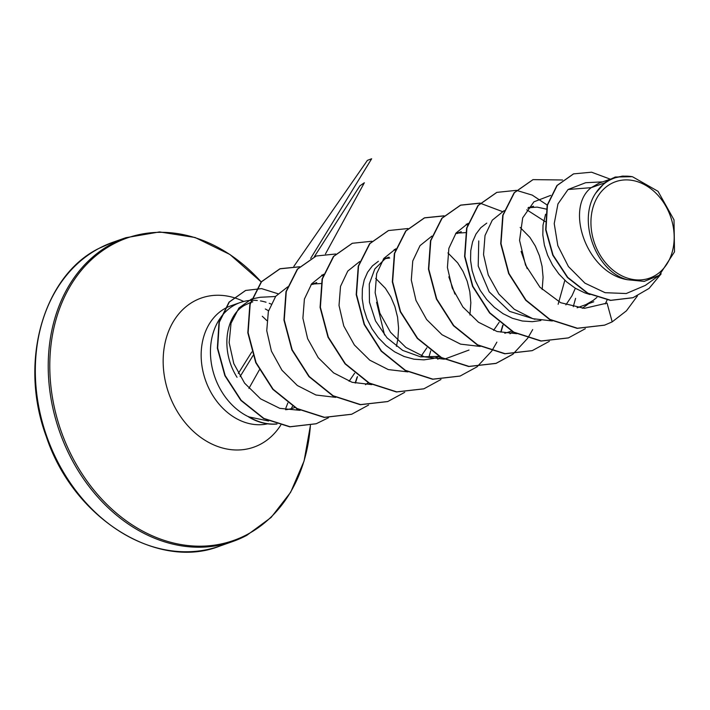 <?xml version="1.0" encoding="UTF-8"?>
<svg xmlns="http://www.w3.org/2000/svg" width="710" height="710" viewBox="0 0 710 710"><rect width="100%" height="100%" fill="white"/><g stroke="black" fill="none" stroke-linecap="round" stroke-linejoin="round"><path stroke-width="1.06" d="M653.937 276.217A51.12 40.284 -109.4 0 1 596.853 248.961A51.12 40.284 -109.4 0 1 611.168 183.65A51.12 40.284 -109.4 0 1 668.261 210.905A51.12 40.284 -109.4 0 1 653.937 276.217M237.042 377.303C220.322 351.015 225.185 316.19 244.435 305.362L250.364 302.575M251.056 300.357A61.894 48.777 70.6 0 0 240.282 302.504A61.894 48.777 70.6 0 0 234.948 304.847A61.894 48.777 70.6 0 0 220.783 317.352M220.269 318.08A61.894 48.777 70.6 0 0 248.757 416.877L268.575 421.012M285.624 409.723A55.265 43.55 70.6 0 0 293.576 407.939L294.801 407.513M248.757 416.877L248.606 416.93A61.681 48.608 70.6 0 0 277.007 424.012M604.592 182.94L595.788 193.058C576.99 220.135 595.708 271.983 627.631 279.749C586.247 273.226 564.574 207.861 591.199 187.662L604.592 182.94A55.265 43.55 -109.4 0 1 609.251 179.967A55.265 43.55 -109.4 0 1 609.482 179.843L615.242 177.03L609.571 179.772M602.71 181.858L585.661 182.718L568.053 189.499L591.199 187.662L599.204 183.091L610.902 178.973M590.045 294.561L584.729 292.848L575.295 288.224L566.607 281.87L558.939 274.051L552.558 265.087L547.659 255.325L544.392 245.172L542.83 235.019L542.999 225.274L545.573 214.234M593.737 301.786L577.115 307.785M596.933 297.419L593.223 300.401L584.987 305.14M534.967 319.296L509.62 311.37L489.181 291.837L478.203 266.019L478.753 240.912M540.896 320.529L532.269 321.683L522.329 321.009L512.469 318.302L503.044 313.678L494.346 307.323L486.687 299.505L480.306 290.541L475.407 280.778L472.141 270.625L470.579 260.472L470.748 250.728L472.594 241.79L476.002 234.007L480.794 227.697L486.758 223.118M511.857 331.046L504.774 333.256M438.94 356.385L420.657 356.873L402.668 350.394L387.012 337.836L375.519 320.955L369.448 302.149L369.289 283.973L374.827 268.921L384.935 258.99L389.009 257.144L383.32 259.141M439.312 356.606L433.57 358.452L423.888 359.863L413.948 359.189L404.088 356.482L394.662 351.858L385.965 345.504L378.306 337.685L371.925 328.721L367.026 318.959L363.76 308.806L362.198 298.653L362.366 288.908L364.212 279.971L367.62 272.187L372.413 265.877L378.368 261.298M529.447 208.083L533.521 206.246M530.317 207.613L537.15 207.125L546.309 209.104M575.34 288.251L571.994 295.768L565.87 304.901M520.182 227.466L529.917 237.388L535.313 246.006L539.44 255.769L542.076 266.321L543.088 277.273L542.183 289.556M457.187 233.537L461.26 231.7L455.563 233.688M458.056 233.066L465.565 232.623M499.139 322.322L493.61 330.354M447.93 252.92L457.657 262.842L463.062 271.46L467.189 281.222L469.825 291.774L470.836 302.726L469.931 315.009M385.805 258.52L389.719 258.023M426.879 347.776L421.358 355.808M375.67 278.373L385.406 288.295L390.811 296.913L394.929 306.676L397.573 317.228L398.585 328.18L397.884 339.131L396.428 346.329M312.675 284.444L316.749 282.607M313.554 283.973L321.062 283.53M354.627 373.229L349.098 381.27M568.053 189.499L557.953 203.93L554.226 223.614L557.82 245.642L568.435 266.57L584.933 283.157L605.106 292.689L626.229 293.532L645.248 285.438M612.233 178.316L623.416 176.107L632.495 176.746L658.019 191.309L674.012 219.86L674.5 251.864L659.208 275.356L644.227 281.4L627.631 279.749M573.449 173.923L556.906 185.541L547.153 205.252L545.67 229.783L552.77 255.192L567.459 277.512L587.64 293.345L610.458 300.41L632.867 297.738M550.667 195.392L533.911 201.826L522.693 217.863L519.56 240.397L525.533 265.087L539.973 287.266L560.705 302.717L584.357 308.353L607.059 303.099L612.197 321.87L626.442 310.811L637.456 295.884M610.316 179.177L591.572 172.202L573.6 173.87L557.208 185.434L547.454 205.146L545.972 229.676L553.072 255.085L567.76 277.406L587.942 293.239L610.76 300.303L633.018 297.685L649.055 288.42L661.17 273.838M632.193 176.692L615.242 177.03M275.551 296.496L260.188 297.277L251.81 298.954M251.509 299.061L238.933 308.007L231.034 323.254L229.144 342.664L233.785 363.582L244.613 383.178L260.561 398.842L279.82 408.356L300.064 410.336M287.719 286.858L275.737 296.256L268.353 311.495L266.747 330.683L271.406 351.113L281.95 370.221L297.366 385.53L315.959 395.008L335.67 397.351M384.545 334.987L376.584 302.291M323.529 274.273L311.681 283.778L304.404 299.079L302.895 318.204L307.616 338.626L318.222 357.671L333.594 372.874L352.142 382.299L371.8 384.625M359.659 261.546L347.785 271.069L340.525 286.37L339.016 305.451L343.755 325.934L354.352 344.953L369.759 360.174L388.29 369.582L407.913 371.898M454.915 294.091L448.844 276.838M395.781 248.82L383.915 258.351L376.655 273.643L375.146 292.742L379.859 313.145L390.5 332.253L405.907 347.456L424.42 356.846L444.052 359.171M444.495 359.136L468.999 350.048M431.92 236.084L420.036 245.624L412.767 260.952L411.285 280.024L415.989 300.419L426.63 319.536L442.037 334.747L460.586 344.137L480.173 346.436M527.166 268.62L521.096 251.384M468.041 223.366L456.104 232.969L448.862 248.358L447.415 267.51L452.217 287.958L462.92 307.022L478.496 322.251L497.106 331.526L516.747 333.682M558.131 304.297L564.849 280.29M545.2 221.591L526.784 209.805M504.162 210.63L492.296 220.162L485.019 235.516L483.537 254.615L488.249 274.965L498.837 294.02L514.271 309.267L532.819 318.675L552.416 320.982M271.016 304.031A61.894 48.777 70.6 0 0 269.223 303.303M266.037 302.22A61.894 48.777 70.6 0 0 260.472 300.907M257.304 300.481A61.894 48.777 70.6 0 0 251.331 300.339M250.665 302.469L252.795 301.856M604.467 325.189L577.115 328.348L549.638 319.527L525.711 300.259L508.653 273.59L500.71 243.708L502.751 215.29L514.12 192.783L532.89 179.683M568.311 337.933L540.967 341.075L513.499 332.245L489.589 312.977L472.532 286.325L464.589 256.461L466.621 228.052L477.963 205.545L496.716 192.428M532.136 350.669L504.792 353.793L477.333 344.953L453.442 325.686L436.401 299.034L428.458 269.17L430.491 240.77L441.833 218.263L460.435 205.208L480.066 203.211M480.244 203.229L502.325 211.544M532.695 329.564L527.77 338.129M527.654 338.297L513.064 354.041M512.931 354.148L495.899 363.431L468.707 366.52L441.229 357.689L417.311 338.413L400.262 311.743L392.328 281.87L394.37 253.452L405.738 230.954L424.358 217.908L443.936 215.938M466.195 224.271L467.473 225.105M502.742 325.233L500.763 332.085M459.965 376.096L432.612 379.255L405.126 370.442L381.208 351.175L364.15 324.505L356.207 294.623L358.239 266.206L369.599 243.699L388.37 230.599M423.772 388.849L396.428 391.973L368.969 383.143L345.069 363.875L328.02 337.223L320.077 307.368L322.109 278.959L333.452 256.452L352.195 243.335M387.633 401.576L360.289 404.7L332.83 395.861L308.93 376.593L291.89 349.932L283.947 320.068L285.979 291.668L297.339 269.161L316.092 256.053M351.556 414.285L324.204 417.427L296.727 408.605L272.809 389.328L255.751 362.659L247.817 332.777L249.858 304.359L261.236 281.861L279.855 268.824L299.425 266.845M321.692 275.178L322.961 276.012M357.077 377.179L355.16 383.018M316.11 423.781L289.76 426.843L263.543 418.51L240.903 400.44L224.866 375.679L217.358 348.211L218.999 322.367L229.019 302.132L245.527 290.496M612.197 321.87L604.618 325.136L577.416 328.242L549.93 319.42L526.012 300.152L508.955 273.483L501.011 243.601L503.053 215.183L514.422 192.676L533.041 179.63L562.542 179.985M607.094 299.984L605.266 303.96M585.342 328.695L568.462 337.88L541.269 340.969L513.791 332.138L489.891 312.879L472.833 286.219L464.89 256.354L466.923 227.945L478.265 205.438L496.867 192.374L516.312 190.36M516.49 190.378L532.269 195.117L547.206 205.057M575.606 298.351L573.263 306.676M549.362 341.315L532.287 350.625L505.094 353.686L477.635 344.847L453.743 325.579L436.703 298.928L428.76 269.063L430.792 240.663L442.135 218.156L460.728 205.101L480.191 203.078M513.099 354.139L496.201 363.325L468.999 366.413L441.531 357.583L417.613 338.306L400.564 311.637L392.63 281.764L394.671 253.346L406.04 230.848L424.66 217.801L444.061 215.813M466.452 224.138L467.553 224.848M503.044 325.127L501.02 332.085M496.885 342.14L491.826 350.917M491.71 351.086L477.093 366.768M476.96 366.875L460.115 376.043L432.914 379.149L405.428 370.336L381.51 351.068L364.452 324.399L356.509 294.517L358.541 266.099L369.901 243.592L388.521 230.546L407.93 228.54M440.972 379.495L423.923 388.796L396.73 391.867L369.271 383.036L345.371 363.768L328.322 337.117L320.379 307.261L322.411 278.852L333.753 256.345L352.346 243.281L371.809 241.258M394.201 249.592L395.292 250.293M430.721 350.855L428.778 357.52M404.727 392.319L387.784 401.523L360.591 404.593L333.132 395.754L309.232 376.486L292.192 349.826L284.248 319.961L286.281 291.561L297.641 269.055L316.234 255.999L335.679 253.994M368.588 405.046L351.707 414.232L324.505 417.32L297.029 408.498L273.11 389.222L256.053 362.553L248.118 332.67L250.16 304.253L261.537 281.755L280.157 268.717L299.726 266.747M321.941 275.045L323.041 275.755M357.512 376.602L355.426 383.027M328.464 417.746L316.261 423.728L290.062 426.737L263.845 418.403L241.205 400.333L225.168 375.572L217.659 348.104L219.301 322.26L229.321 302.025L245.678 290.443L261.591 288.615L277.938 293.736M595.788 193.058A54.936 43.292 -109.4 0 1 632.495 176.746M248.402 416.513A61.681 48.608 70.6 0 0 276.811 423.95M219.931 546.025A161.037 126.904 -109.4 0 1 50.135 445.285A161.037 126.904 -109.4 0 1 99.063 248.349A161.037 126.904 -109.4 0 1 112.925 242.252L125.812 237.717A161.037 126.904 -109.4 0 0 111.958 243.805A161.037 126.904 -109.4 0 0 63.03 440.741A161.037 126.904 -109.4 0 0 232.827 541.481L219.931 546.025C158.907 570.565 73.946 520.35 46.221 436.393C18.096 360.591 44.41 274.974 98.939 248.402L112.925 242.252M246.689 535.393A161.037 126.904 -109.4 0 1 232.827 541.481L246.814 535.331L271.131 517.439L290.639 492.287L304.066 461.056L310.43 425.441M310.394 425.45A160.327 126.345 -109.4 0 1 247.382 534.399A160.327 126.345 -109.4 0 1 68.329 448.924A160.327 126.345 -109.4 0 1 113.245 244.098A160.327 126.345 -109.4 0 1 261.182 281.923L229.889 254.473L195.081 237.504L159.564 231.921L125.812 237.717M280.787 425.077A79.05 62.294 -109.4 0 1 260.579 444.185A79.05 62.294 -109.4 0 1 172.299 402.046A79.05 62.294 -109.4 0 1 194.442 301.058A79.05 62.294 -109.4 0 1 233.51 297.525M224.75 308.619A61.894 48.777 -109.4 0 1 225.656 308.113A61.894 48.777 -109.4 0 1 230.981 305.77L240.282 302.504M265.336 309.001A61.894 48.777 -109.4 0 1 268.54 310.794M292.635 406.2A61.894 48.777 -109.4 0 1 291.704 407.549M233.643 297.561A79.05 62.294 -109.4 0 1 243.699 301.475M267.581 423.826A61.894 48.777 -109.4 0 1 206.095 381.882A61.894 48.777 -109.4 0 1 224.387 308.823M285.899 407.904L287.843 402.969M266.791 320.547L262.283 316.269M297.241 408.889L296.736 409.386M533.512 206.228L527.823 208.234M316.749 282.598L311.069 284.595M645.257 285.464L659.208 275.365M621.738 176.186L623.416 176.098M311.681 283.769L313.687 283.672M365.499 384.696L368.215 382.726M383.941 258.316L385.947 258.218M437.75 359.242L440.475 357.272M456.184 232.862L458.198 232.765M510.002 333.789L512.939 331.668M528.444 207.409L530.459 207.311M582.315 308.291L587.88 304.262M248.917 388.405L259.31 369.954M325.482 253.905L364.354 182.745L359.89 185.834L314.335 256.709M252.973 355.63L240.104 376.531M238.32 373.442L251.766 352.009M310.661 258.396L371.658 158.756L367.407 160.353L293.851 266.374"/></g></svg>
